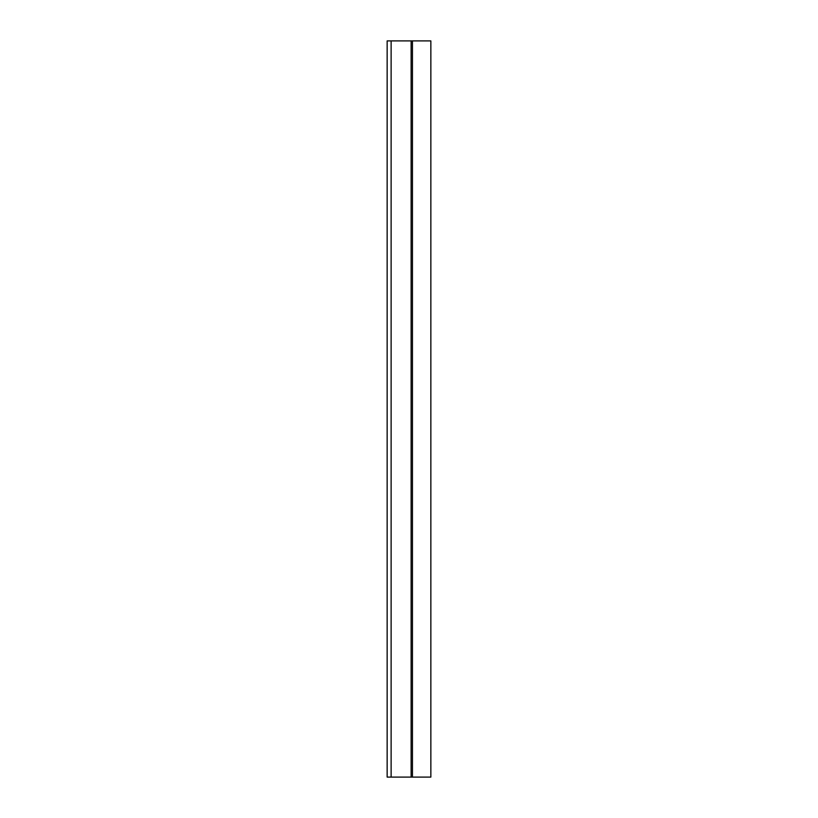 <?xml version="1.0" encoding="UTF-8"?>
<svg xmlns="http://www.w3.org/2000/svg" width="818" height="818" viewBox="0 0 818 818"><rect width="100%" height="100%" fill="white"/><g stroke="black" fill="none" stroke-linecap="round" stroke-linejoin="round"><path stroke-width="1.23" d="M412.446 40.9L412.446 777.1L430.851 777.1L430.851 40.9L387.149 40.9L387.149 777.1L391.127 777.1L391.127 40.9M412.446 777.1L391.127 777.1M411.127 777.1L411.127 40.9"/></g></svg>
